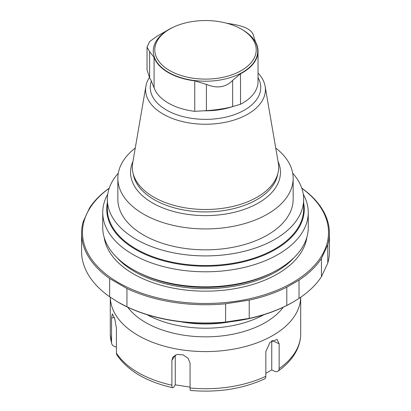 <?xml version="1.0" encoding="UTF-8"?>
<svg xmlns="http://www.w3.org/2000/svg" width="411" height="411" viewBox="0 0 411 411"><rect width="100%" height="100%" fill="white"/><g stroke="black" fill="none" stroke-linecap="round" stroke-linejoin="round"><path stroke-width="0.62" d="M292.699 173.201A98.167 56.677 180 0 1 303.667 199.232L303.667 208.87A98.167 56.677 180 0 1 274.918 248.948A98.167 56.677 180 0 1 167.935 261.237A98.167 56.677 180 0 1 107.333 208.87L107.333 199.232A98.167 56.677 180 0 1 118.301 173.201M109.228 188.146A123.922 71.545 180 0 0 89.552 207.945L83.222 221.58A123.922 71.545 180 0 0 81.578 233.191A123.922 71.545 180 0 0 109.66 278.545L126.948 288.527A123.922 71.545 180 0 0 225.608 303.791L249.225 300.133A123.922 71.545 180 0 0 286.796 287.191L286.796 305.45L292.483 302.414A123.012 71.021 180 0 1 127.523 307.125A123.012 71.021 180 0 1 118.517 302.414A123.012 71.021 180 0 1 117.253 301.674M265.84 373.322L271.753 369.91L271.753 340.811M175.271 355.027A8.461 6.674 -155.1 0 0 175.266 355.222L171.89 360.385L172.887 357.061L177.115 354.405L183.013 354.873L188.079 358.228L190.067 363.196L190.067 387.999A6.047 0.801 95.4 0 0 190.473 390.45C217.876 392.782 242.582 388.94 264.597 378.916A6.047 3.129 -115.3 0 0 265.84 376.276L265.84 351.472L270.001 342.373L277.05 339.399L279.146 343.791L272.19 340.503M171.89 360.385L171.89 385.189A6.047 1.742 -77.7 0 0 172.738 387.707A6.047 1.742 -77.7 0 0 173.971 386.813L175.266 384.835L175.266 355.222M175.266 384.835L190.067 387.126M271.753 369.91L274.589 371.251A6.047 3.817 54.8 0 0 277.954 371.2A6.047 3.817 54.8 0 0 279.146 368.595L279.146 343.791M110.297 297.245A95.208 54.966 180 0 0 205.495 351.585A95.208 54.966 180 0 0 300.703 297.256L300.708 333.758A95.208 54.966 180 0 1 300.693 334.729A95.208 54.966 180 0 1 279.146 368.595M265.84 376.276A95.208 54.966 180 0 1 190.067 387.999M171.89 385.189A95.208 54.966 180 0 1 116.421 353.162A6.047 4.619 146.8 0 0 117.017 355.114C128.129 370.999 146.701 381.865 172.738 387.707M116.421 353.162L116.421 328.358L114.761 318.756L112.29 313.834L111.551 317.867L111.551 342.671A95.208 54.966 180 0 1 110.307 334.729A95.208 54.966 180 0 1 110.292 333.758L110.292 297.24M116.421 346.935A6.047 4.87 -15.9 0 1 111.7 343.632A6.047 4.87 -15.9 0 1 111.551 342.671M283.297 307.207A84.63 48.858 180 0 1 205.5 336.84A84.63 48.858 180 0 1 127.703 307.207M263.903 314.703A84.63 48.858 180 0 1 147.097 314.703M230.33 321.756A81.604 47.116 180 0 1 180.67 321.756M303.282 194.218A102.765 59.328 180 0 1 308.265 212.461L308.265 227.514A102.765 59.328 180 0 1 205.5 286.847A102.765 59.328 180 0 1 102.735 227.514L102.735 212.461A102.765 59.328 180 0 1 107.718 194.218M308.265 212.461A102.765 59.328 180 0 1 205.5 271.794A102.765 59.328 180 0 1 102.735 212.461M301.818 188.269A123.012 71.021 180 0 1 289.118 284.546A123.012 71.021 180 0 1 121.882 284.546A123.012 71.021 180 0 1 109.182 188.269M286.796 287.191L299.028 280.127L299.028 298.391L292.915 302.167M301.772 188.146A123.922 71.545 180 0 1 329.422 233.191A123.922 71.545 180 0 1 327.778 244.802L321.448 258.437A123.922 71.545 180 0 1 299.028 280.127M109.66 278.545L109.66 296.804A123.922 71.545 180 0 1 81.578 251.455L81.578 233.191M126.948 288.527L126.948 306.786L118.301 302.285L109.66 296.804M225.608 303.791L225.608 322.049A123.922 71.545 180 0 1 126.948 306.786M249.225 300.133L249.225 318.397L225.608 322.049M286.796 305.45A123.922 71.545 180 0 1 249.225 318.397M321.448 258.437L321.448 276.701A123.922 71.545 180 0 1 299.028 298.391M327.778 244.802L327.778 263.061L321.448 276.701M329.422 233.191L329.422 251.455A123.922 71.545 180 0 1 327.778 263.061M169.64 70.538A50.717 29.279 180 0 1 169.635 29.124A50.717 29.279 180 0 1 241.365 29.124A50.717 29.279 180 0 1 241.36 70.538A50.717 29.279 180 0 1 169.64 70.538M241.365 29.124L242.433 29.741A52.228 30.152 180 0 1 242.428 72.387A52.228 30.152 180 0 1 168.572 72.387A52.228 30.152 180 0 1 168.567 29.741L169.635 29.124M258.031 51.154L258.031 81.645A52.531 30.327 180 0 1 256.592 88.694A52.531 30.327 180 0 1 240.517 104.255L232.657 106.577C228.233 108.103 214.686 110.205 206.404 110.641L194.757 111.335L194.757 80.844L206.404 84.409C217.07 88.776 225.824 87.425 232.657 80.351L240.517 73.764A52.531 30.327 180 0 0 258.031 51.154A52.531 30.327 180 0 0 255.406 41.686L253.438 35.567C252.308 30.399 245.906 26.7 234.224 24.475L226.656 23.216M173.92 26.921A52.531 30.327 180 0 0 166.342 30.938L156.658 36.476L149.64 41.557L147.04 47.121L149.625 51.627L154.079 57.36A52.531 30.327 180 0 0 168.356 72.598A52.531 30.327 180 0 0 194.757 80.844M194.757 111.335A52.531 30.327 180 0 1 168.356 103.089A52.531 30.327 180 0 1 154.408 88.694A52.531 30.327 180 0 1 154.079 87.846L151.15 80.561L149.625 77.859L147.046 69.901L147.04 47.121M258.031 73.03A59.908 34.586 180 0 1 265.116 86.243A59.908 34.586 180 0 1 231.131 120.916A59.908 34.586 180 0 1 163.141 114.114A59.908 34.586 180 0 1 145.884 86.243A59.908 34.586 180 0 1 149.414 77.499M265.116 86.243L278.319 163.069A73.179 42.251 180 0 1 278.108 172.507A73.179 42.251 180 0 1 229.225 207.206A73.179 42.251 180 0 1 153.755 197.116A73.179 42.251 180 0 1 132.892 172.507A73.179 42.251 180 0 1 132.681 163.069L145.884 86.243M278.042 161.441A74.956 43.278 180 0 1 242.747 209.898A74.956 43.278 180 0 1 152.496 202.942A74.956 43.278 180 0 1 132.959 161.441M275.74 148.052A87.651 50.604 180 0 1 293.151 178.328A87.651 50.604 180 0 1 239.043 225.079A87.651 50.604 180 0 1 143.521 214.11A87.651 50.604 180 0 1 117.849 178.328A87.651 50.604 180 0 1 135.26 148.052M303.667 199.232A98.167 56.677 180 0 1 205.5 255.914A98.167 56.677 180 0 1 107.333 199.232M293.151 178.328L293.151 199.232A87.651 50.604 180 0 1 239.043 245.989A87.651 50.604 180 0 1 143.521 235.015A87.651 50.604 180 0 1 117.849 199.232L117.849 178.328M303.667 202.962A98.763 57.021 180 0 1 205.5 266.215A98.763 57.021 180 0 1 107.333 202.962M114.381 317.595L111.551 317.867M294.363 257.312A99.894 57.674 180 0 1 205.5 288.645A99.894 57.674 180 0 1 116.637 257.312M272.436 272.534A99.894 57.674 180 0 1 138.564 272.534M306.863 237.286A101.707 58.722 180 0 1 205.5 291.173A101.707 58.722 180 0 1 104.137 237.286M232.657 106.577L232.657 80.351M206.404 110.641L206.404 84.409M149.625 77.859L149.625 51.627M234.414 106.002A54.386 31.4 180 0 1 203.496 110.785M240.517 104.255L240.517 73.764M154.079 87.846L154.079 57.36M258.031 77.576A55.249 31.899 180 0 1 234.388 114.654A55.249 31.899 180 0 1 166.434 110.014A55.249 31.899 180 0 1 151.387 81.018M278.108 172.507L277.507 175.25A72.577 41.901 180 0 1 229.03 209.661A72.577 41.901 180 0 1 154.182 199.654A72.577 41.901 180 0 1 133.493 175.25L132.892 172.507M300.693 334.729C300.498 340.478 298.997 346.021 296.192 351.359C292.2 358.849 286.118 365.466 277.954 371.2M111.7 343.632L110.307 334.729"/></g></svg>
